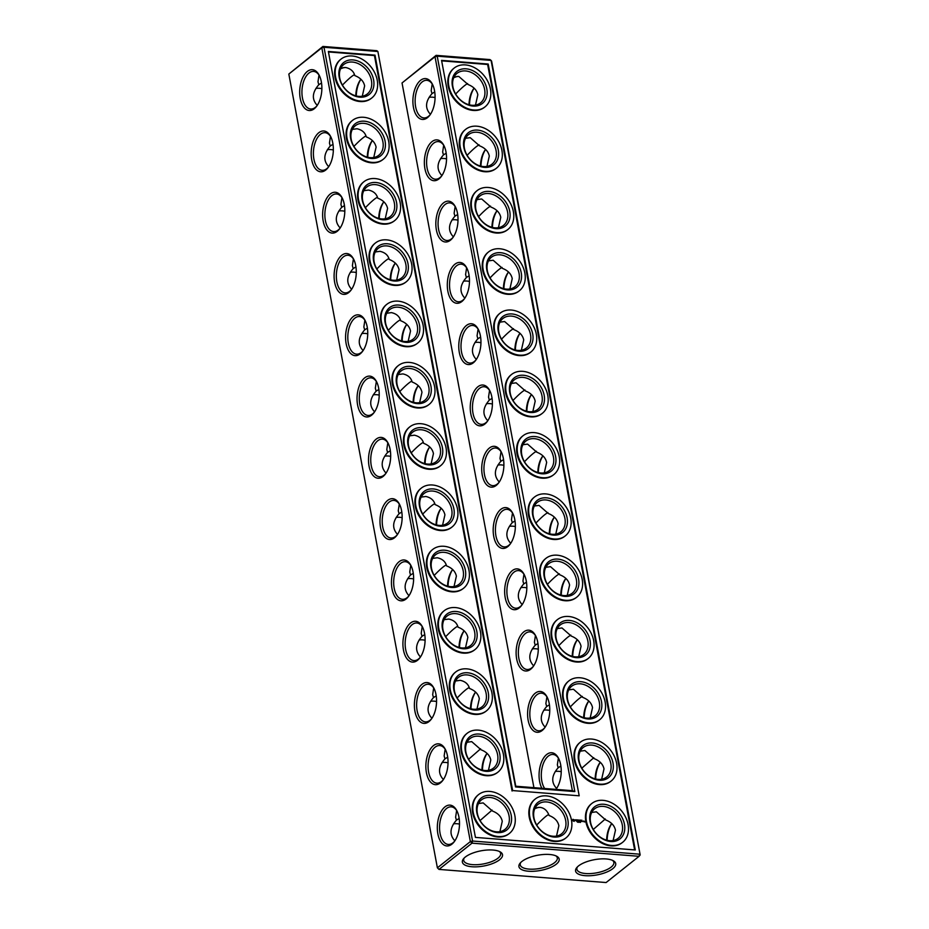 <?xml version="1.0" encoding="UTF-8"?>
<svg xmlns="http://www.w3.org/2000/svg" width="929" height="929" viewBox="0 0 929 929"><rect width="100%" height="100%" fill="white"/><g stroke="black" fill="none" stroke-linecap="round" stroke-linejoin="round"><path stroke-width="1.39" d="M321.864 88.696A18.859 14.214 51.5 0 0 315.883 88.452M318.995 75.04L317.985 81.798L318.786 84.725C312.132 92.412 311.61 99.31 317.242 105.407M318.786 84.725L321.527 83.018M342.441 85.12C347.934 79.406 351.94 75.923 354.448 74.668M362.287 96.21L364.632 85.863C363.634 81.16 360.359 77.746 354.82 75.597C353.659 71.289 350.57 68.572 345.542 67.48L340.862 68.119M356.295 95.977A20.473 11.009 -85.5 0 1 360.928 79.255A18.859 10.138 -85.5 0 0 360.719 79.464A18.859 10.138 -85.5 0 0 355.807 95.85M340.571 68.734A18.801 7.107 169.4 0 0 344.02 67.469M319.367 75.621A18.859 10.138 -85.5 0 0 313.619 71.417A18.859 10.138 -85.5 0 0 302.03 89.416A18.859 10.138 -85.5 0 0 310.658 109.007A18.859 10.138 -85.5 0 0 316.998 105.755M373.748 157.5L376.106 147.142C375.095 142.451 371.832 139.036 366.293 136.888C365.132 132.568 362.043 129.863 357.015 128.759L352.335 129.398M353.914 146.41C359.407 140.685 363.413 137.202 365.921 135.948M330.469 136.331L329.447 143.089L330.259 146.016L333 144.297M402.036 82.96L435.016 56.715L437.211 56.17L491.093 60.408L491.615 61.175L640.174 854.947L491.093 60.408L489.989 59.595L436.096 55.357L402.036 82.96L533.92 787.653M288.826 74.053L321.817 47.809L324 47.263L472.559 841.035L470.364 841.593L437.385 867.825L439.011 869.405L606.103 882.55L639.082 856.306L472.002 843.16L470.364 841.593L321.817 47.809L322.897 46.45L376.779 50.689L377.882 51.501L324 47.263L322.897 46.45L288.826 74.053L437.385 867.825L439.011 869.405L472.002 843.16L472.559 841.035L639.64 854.181L639.082 856.306L640.174 854.947M440.555 158.65A18.859 14.214 -128.5 0 1 444.05 158.487A18.859 14.214 -128.5 0 1 446.547 158.882M429.082 97.359A18.859 14.214 -128.5 0 1 432.589 97.197A18.859 14.214 -128.5 0 1 435.074 97.591M452.017 219.929A18.859 14.214 -128.5 0 1 455.524 219.767A18.859 14.214 -128.5 0 1 458.009 220.173M555.252 771.5A18.859 14.214 -128.5 0 1 558.747 771.337A18.859 14.214 -128.5 0 1 561.232 771.744M543.779 710.221A18.859 14.214 -128.5 0 1 547.274 710.058A18.859 14.214 -128.5 0 1 549.771 710.453M509.371 526.36A18.859 14.214 -128.5 0 1 512.866 526.197A18.859 14.214 -128.5 0 1 515.363 526.592M463.49 281.22A18.859 14.214 -128.5 0 1 466.997 281.057A18.859 14.214 -128.5 0 1 469.482 281.452M474.963 342.499A18.859 14.214 -128.5 0 1 478.458 342.337A18.859 14.214 -128.5 0 1 480.955 342.743M497.898 465.081A18.859 14.214 -128.5 0 1 501.405 464.918A18.859 14.214 -128.5 0 1 503.89 465.313M486.424 403.79A18.859 14.214 -128.5 0 1 489.931 403.627A18.859 14.214 -128.5 0 1 492.416 404.022M520.844 587.651A18.859 14.214 -128.5 0 1 524.339 587.488A18.859 14.214 -128.5 0 1 526.824 587.883M532.305 648.93A18.859 14.214 -128.5 0 1 535.812 648.767A18.859 14.214 -128.5 0 1 538.297 649.174M333.337 149.975A18.859 14.214 51.5 0 0 327.345 149.743M344.81 211.266A18.859 14.214 51.5 0 0 338.818 211.022M356.283 272.545A18.859 14.214 51.5 0 0 350.291 272.313M367.745 333.836A18.859 14.214 51.5 0 0 361.753 333.604M379.218 395.115A18.859 14.214 51.5 0 0 373.226 394.883M425.099 640.267A18.859 14.214 51.5 0 0 419.107 640.023M390.691 456.406A18.859 14.214 51.5 0 0 384.699 456.174M402.152 517.697A18.859 14.214 51.5 0 0 396.16 517.453M413.626 578.976A18.859 14.214 51.5 0 0 407.634 578.744M436.56 701.546A18.859 14.214 51.5 0 0 430.568 701.314M448.033 762.837A18.859 14.214 51.5 0 0 442.041 762.604M459.507 824.128A18.859 14.214 51.5 0 0 453.515 823.884M371.426 80.463A18.859 14.214 51.5 0 0 360.034 64.554A18.859 14.214 51.5 0 0 343.835 64.461A18.859 14.214 51.5 0 0 344.45 88.058A18.859 14.214 51.5 0 0 367.315 93.968A18.859 14.214 51.5 0 0 371.426 80.463M321.318 81.729A20.473 11.009 -85.5 0 0 319.019 74.935A20.473 11.009 -85.5 0 0 303.876 75.504A20.473 11.009 -85.5 0 0 301.681 103.456A20.473 11.009 -85.5 0 0 316.545 106.37A20.473 11.009 -85.5 0 0 321.318 81.729M382.887 141.742A18.859 14.214 51.5 0 0 371.495 125.845A18.859 14.214 51.5 0 0 355.308 125.74A18.859 14.214 51.5 0 0 355.923 149.348A18.859 14.214 51.5 0 0 378.788 155.259A18.859 14.214 51.5 0 0 382.887 141.742M330.259 146.016C323.606 153.703 323.083 160.601 328.703 166.697M330.84 136.911A18.859 10.138 -85.5 0 0 325.092 132.696A18.859 10.138 -85.5 0 0 313.503 150.707A18.859 10.138 -85.5 0 0 322.131 170.297A18.859 10.138 -85.5 0 0 328.471 167.046M372.366 140.523A18.859 10.138 -85.5 0 0 372.181 140.755A18.859 10.138 -85.5 0 0 367.28 157.14M515.525 786.933L377.882 51.501L515.769 786.224L572.369 790.684L574.842 791.589L515.525 786.933L515.769 786.224M424.623 463.559A18.859 10.138 -85.5 0 1 429.535 447.186A18.859 10.138 -85.5 0 1 429.709 446.942A20.473 11.009 -85.5 0 0 425.11 463.687M441.205 508.256A20.473 11.009 -85.5 0 0 436.584 524.978M447.569 586.141A18.859 10.138 -85.5 0 1 452.469 569.756A18.859 10.138 -85.5 0 1 452.655 569.523A20.473 11.009 -85.5 0 0 448.045 586.257M464.152 630.826A20.473 11.009 -85.5 0 0 459.518 647.548M470.504 708.711A18.859 10.138 -85.5 0 1 475.404 692.326A18.859 10.138 -85.5 0 1 475.59 692.093A20.473 11.009 -85.5 0 0 470.991 708.827M487.086 753.407A20.473 11.009 -85.5 0 0 482.453 770.118M372.39 140.546A20.473 11.009 -85.5 0 0 367.768 157.256M378.753 218.42A18.859 10.138 -85.5 0 1 383.654 202.034A18.859 10.138 -85.5 0 1 383.84 201.802A20.473 11.009 -85.5 0 0 379.229 218.547M395.336 263.116A20.473 11.009 -85.5 0 0 390.703 279.826M401.688 340.989A18.859 10.138 -85.5 0 1 406.588 324.616A18.859 10.138 -85.5 0 1 406.774 324.372A20.473 11.009 -85.5 0 0 402.176 341.117M418.271 385.686A20.473 11.009 -85.5 0 0 413.637 402.408M574.842 791.589L437.211 56.17L436.096 55.357L435.016 56.715L572.369 790.684M503.332 458.345A20.473 11.009 -85.5 0 0 501.045 451.564A20.473 11.009 -85.5 0 0 485.902 452.121A20.473 11.009 -85.5 0 0 483.695 480.072A20.473 11.009 -85.5 0 0 498.571 482.999A20.473 11.009 -85.5 0 0 503.332 458.345M514.805 519.636A20.473 11.009 -85.5 0 0 512.506 512.843A20.473 11.009 -85.5 0 0 497.363 513.412A20.473 11.009 -85.5 0 0 495.169 541.363A20.473 11.009 -85.5 0 0 510.033 544.278A20.473 11.009 -85.5 0 0 514.805 519.636M526.267 580.915A20.473 11.009 -85.5 0 0 523.979 574.134A20.473 11.009 -85.5 0 0 508.837 574.691A20.473 11.009 -85.5 0 0 506.642 602.642A20.473 11.009 -85.5 0 0 521.506 605.569A20.473 11.009 -85.5 0 0 526.267 580.915M537.74 642.206A20.473 11.009 -85.5 0 0 535.452 635.413A20.473 11.009 -85.5 0 0 520.31 635.982A20.473 11.009 -85.5 0 0 518.103 663.933A20.473 11.009 -85.5 0 0 532.979 666.848A20.473 11.009 -85.5 0 0 537.74 642.206M549.213 703.485A20.473 11.009 -85.5 0 0 546.914 696.704A20.473 11.009 -85.5 0 0 531.783 697.261A20.473 11.009 -85.5 0 0 529.576 725.212A20.473 11.009 -85.5 0 0 544.44 728.139A20.473 11.009 -85.5 0 0 549.213 703.485M555.948 789.383A20.473 11.009 -85.5 0 0 560.675 764.776A20.473 11.009 -85.5 0 0 558.387 757.994A20.473 11.009 -85.5 0 0 542.733 759.446A20.473 11.009 -85.5 0 0 541.886 788.28M434.517 90.636A20.473 11.009 -85.5 0 0 432.229 83.842A20.473 11.009 -85.5 0 0 417.086 84.411A20.473 11.009 -85.5 0 0 414.88 112.363A20.473 11.009 -85.5 0 0 429.755 115.277A20.473 11.009 -85.5 0 0 434.517 90.636M445.99 151.915A20.473 11.009 -85.5 0 0 443.69 145.133A20.473 11.009 -85.5 0 0 428.548 145.69A20.473 11.009 -85.5 0 0 426.353 173.642A20.473 11.009 -85.5 0 0 441.217 176.568A20.473 11.009 -85.5 0 0 445.99 151.915M457.451 213.205A20.473 11.009 -85.5 0 0 455.164 206.412A20.473 11.009 -85.5 0 0 440.021 206.981A20.473 11.009 -85.5 0 0 437.826 234.932A20.473 11.009 -85.5 0 0 452.69 237.847A20.473 11.009 -85.5 0 0 457.451 213.205M468.924 274.485A20.473 11.009 -85.5 0 0 466.637 267.703A20.473 11.009 -85.5 0 0 451.494 268.26A20.473 11.009 -85.5 0 0 449.288 296.212A20.473 11.009 -85.5 0 0 464.163 299.138A20.473 11.009 -85.5 0 0 468.924 274.485M480.398 335.775A20.473 11.009 -85.5 0 0 478.098 328.994A20.473 11.009 -85.5 0 0 462.956 329.551A20.473 11.009 -85.5 0 0 460.761 357.502A20.473 11.009 -85.5 0 0 475.625 360.417A20.473 11.009 -85.5 0 0 480.398 335.775M491.859 397.066A20.473 11.009 -85.5 0 0 489.571 390.273A20.473 11.009 -85.5 0 0 474.429 390.83A20.473 11.009 -85.5 0 0 472.234 418.782A20.473 11.009 -85.5 0 0 487.098 421.708A20.473 11.009 -85.5 0 0 491.859 397.066M611.758 823.593A20.473 11.009 -85.5 0 0 607.136 840.304M600.297 762.303A20.473 11.009 -85.5 0 0 595.663 779.025M588.823 701.023A20.473 11.009 -85.5 0 0 584.19 717.734M577.35 639.733A20.473 11.009 -85.5 0 0 572.717 656.455M565.889 578.453A20.473 11.009 -85.5 0 0 561.255 595.164M554.416 517.163A20.473 11.009 -85.5 0 0 549.782 533.885M542.942 455.884A20.473 11.009 -85.5 0 0 538.309 472.594M531.481 394.593A20.473 11.009 -85.5 0 0 526.848 411.303M520.008 333.302A20.473 11.009 -85.5 0 0 515.374 350.024M503.425 288.617A18.859 10.138 -85.5 0 1 508.326 272.232A18.859 10.138 -85.5 0 1 508.511 272A20.473 11.009 -85.5 0 0 503.901 288.733M497.073 210.732A20.473 11.009 -85.5 0 0 492.44 227.454M485.6 149.453A20.473 11.009 -85.5 0 0 480.967 166.163M474.127 88.162A20.473 11.009 -85.5 0 0 469.493 104.872M492.951 850.047A20.415 7.722 169.4 0 0 463.548 858.733A20.415 7.722 169.4 0 0 483.87 865.991A20.415 7.722 169.4 0 0 500.197 851.881A20.415 7.722 169.4 0 0 492.951 850.047M549.585 854.483A20.473 7.734 -10.6 0 1 556.843 856.317A20.473 7.734 -10.6 0 1 540.469 870.461A20.473 7.734 -10.6 0 1 520.101 863.192A20.473 7.734 -10.6 0 1 549.585 854.483M606.161 858.953A20.415 7.722 -10.6 0 1 613.395 860.788A20.415 7.722 -10.6 0 1 597.068 874.897A20.415 7.722 -10.6 0 1 576.746 867.64A20.415 7.722 -10.6 0 1 606.161 858.953M378.66 388.159A20.473 11.009 -85.5 0 0 376.373 381.366A20.473 11.009 -85.5 0 0 361.23 381.935A20.473 11.009 -85.5 0 0 359.024 409.886A20.473 11.009 -85.5 0 0 373.899 412.801A20.473 11.009 -85.5 0 0 378.66 388.159M390.134 449.439A20.473 11.009 -85.5 0 0 387.834 442.657A20.473 11.009 -85.5 0 0 372.692 443.214A20.473 11.009 -85.5 0 0 370.497 471.166A20.473 11.009 -85.5 0 0 385.361 474.092A20.473 11.009 -85.5 0 0 390.134 449.439M401.595 510.729A20.473 11.009 -85.5 0 0 399.307 503.936A20.473 11.009 -85.5 0 0 384.165 504.505A20.473 11.009 -85.5 0 0 381.97 532.456A20.473 11.009 -85.5 0 0 396.834 535.371A20.473 11.009 -85.5 0 0 401.595 510.729M413.068 572.009A20.473 11.009 -85.5 0 0 410.781 565.227A20.473 11.009 -85.5 0 0 395.638 565.784A20.473 11.009 -85.5 0 0 393.431 593.736A20.473 11.009 -85.5 0 0 408.307 596.662A20.473 11.009 -85.5 0 0 413.068 572.009M424.541 633.299A20.473 11.009 -85.5 0 0 422.242 626.518A20.473 11.009 -85.5 0 0 407.099 627.075A20.473 11.009 -85.5 0 0 404.905 655.026A20.473 11.009 -85.5 0 0 419.769 657.953A20.473 11.009 -85.5 0 0 424.541 633.299M436.003 694.59A20.473 11.009 -85.5 0 0 433.715 687.797A20.473 11.009 -85.5 0 0 418.573 688.354A20.473 11.009 -85.5 0 0 416.378 716.305A20.473 11.009 -85.5 0 0 431.242 719.232A20.473 11.009 -85.5 0 0 436.003 694.59M447.476 755.869A20.473 11.009 -85.5 0 0 445.188 749.088A20.473 11.009 -85.5 0 0 430.046 749.645A20.473 11.009 -85.5 0 0 427.839 777.596A20.473 11.009 -85.5 0 0 442.715 780.523A20.473 11.009 -85.5 0 0 447.476 755.869M458.949 817.16A20.473 11.009 -85.5 0 0 456.65 810.367A20.473 11.009 -85.5 0 0 441.507 810.936A20.473 11.009 -85.5 0 0 439.312 838.887A20.473 11.009 -85.5 0 0 454.176 841.802A20.473 11.009 -85.5 0 0 458.949 817.16M332.779 143.008A20.473 11.009 -85.5 0 0 330.492 136.226A20.473 11.009 -85.5 0 0 315.349 136.784A20.473 11.009 -85.5 0 0 313.154 164.735A20.473 11.009 -85.5 0 0 328.018 167.661A20.473 11.009 -85.5 0 0 332.779 143.008M344.253 204.299A20.473 11.009 -85.5 0 0 341.965 197.517A20.473 11.009 -85.5 0 0 326.822 198.074A20.473 11.009 -85.5 0 0 324.616 226.026A20.473 11.009 -85.5 0 0 339.491 228.94A20.473 11.009 -85.5 0 0 344.253 204.299M355.726 265.589A20.473 11.009 -85.5 0 0 353.426 258.796A20.473 11.009 -85.5 0 0 338.284 259.354A20.473 11.009 -85.5 0 0 336.089 287.305A20.473 11.009 -85.5 0 0 350.953 290.231A20.473 11.009 -85.5 0 0 355.726 265.589M367.187 326.869A20.473 11.009 -85.5 0 0 364.9 320.087A20.473 11.009 -85.5 0 0 349.757 320.644A20.473 11.009 -85.5 0 0 347.562 348.596A20.473 11.009 -85.5 0 0 362.426 351.522A20.473 11.009 -85.5 0 0 367.187 326.869M446.199 153.204L443.458 154.922C436.804 162.61 436.293 169.496 441.914 175.593M434.726 91.925L431.997 93.632C425.331 101.319 424.82 108.217 430.441 114.313M457.672 214.494L454.931 216.202C448.277 223.889 447.755 230.787 453.387 236.883M560.895 766.065L558.155 767.772C551.501 775.471 550.978 782.357 556.61 788.454M549.422 704.774L546.693 706.493C540.028 714.18 539.517 721.078 545.137 727.175M515.014 520.925L512.274 522.632C505.62 530.32 505.109 537.217 510.729 543.314M469.133 275.774L466.404 277.492C459.739 285.18 459.228 292.078 464.848 298.174M480.607 337.064L477.866 338.771C471.212 346.471 470.701 353.357 476.322 359.453M503.541 459.634L500.812 461.341C494.147 469.04 493.636 475.927 499.256 482.023M492.08 398.355L489.339 400.062C482.685 407.75 482.163 414.648 487.795 420.744M526.488 582.204L523.747 583.923C517.093 591.61 516.57 598.497 522.203 604.593M537.949 643.495L535.22 645.202C528.555 652.89 528.044 659.787 533.664 665.884M341.942 197.622L340.92 204.38L341.733 207.295C335.067 214.994 334.556 221.88 340.177 227.977M341.733 207.295L344.462 205.588M353.403 258.901L352.393 265.659L353.194 268.586C346.54 276.273 346.018 283.171 351.65 289.267M353.194 268.586L355.935 266.878M364.876 320.191L363.854 326.95L364.667 329.865C358.013 337.564 357.491 344.45 363.111 350.547M364.667 329.865L367.408 328.158M376.35 381.471L375.328 388.229L376.14 391.155C369.475 398.843 368.964 405.741 374.584 411.837M376.14 391.155L378.869 389.448M422.219 626.622L421.209 633.381L422.01 636.295C415.356 643.994 414.845 650.881 420.465 656.977M422.01 636.295L424.75 634.588M387.811 442.761L386.801 449.52L387.602 452.446C380.948 460.134 380.425 467.02 386.058 473.116M387.602 452.446L390.343 450.728M399.284 504.041L398.262 510.799L399.075 513.725C392.421 521.413 391.899 528.311 397.519 534.407M399.075 513.725L401.816 512.018M410.757 565.331L409.735 572.09L410.548 575.016C403.883 582.704 403.372 589.601 408.992 595.698M410.548 575.016L413.277 573.298M433.692 687.901L432.67 694.66L433.483 697.586C426.829 705.274 426.306 712.171 431.927 718.268M433.483 697.586L436.224 695.879M445.165 749.192L444.143 755.951L444.956 758.865C438.291 766.564 437.78 773.451 443.4 779.547M444.956 758.865L447.685 757.158M456.638 810.471L455.616 817.23L456.418 820.156C449.764 827.844 449.253 834.741 454.873 840.838M456.418 820.156L459.158 818.449M373.609 79.906A20.473 15.433 51.5 0 0 344.787 61.744A20.473 15.433 51.5 0 0 350.825 94.003A20.473 15.433 51.5 0 0 373.609 79.906M385.221 218.779L387.567 208.433C386.569 203.741 383.305 200.316 377.755 198.167C376.605 193.859 373.504 191.153 368.488 190.05L363.808 190.689M365.387 207.701C370.88 201.976 374.875 198.492 377.395 197.238M385.082 141.185A20.473 15.433 51.5 0 0 356.248 123.023A20.473 15.433 51.5 0 0 362.287 155.294A20.473 15.433 51.5 0 0 385.082 141.185M441.182 508.233A18.859 10.138 -85.5 0 0 440.996 508.465A18.859 10.138 -85.5 0 0 436.096 524.85M464.117 630.803A18.859 10.138 -85.5 0 0 463.943 631.035A18.859 10.138 -85.5 0 0 459.031 647.42M487.063 753.373A18.859 10.138 -85.5 0 0 486.877 753.616A18.859 10.138 -85.5 0 0 481.977 769.99M395.301 263.093A18.859 10.138 -85.5 0 0 395.127 263.325A18.859 10.138 -85.5 0 0 390.215 279.71M418.247 385.663A18.859 10.138 -85.5 0 0 418.062 385.895A18.859 10.138 -85.5 0 0 413.161 402.28M538.379 807.324A18.859 7.13 -10.6 0 1 534.79 808.648M501.393 452.249A18.859 10.138 -85.5 0 0 495.633 448.033A18.859 10.138 -85.5 0 0 484.044 466.033A18.859 10.138 -85.5 0 0 492.684 485.635A18.859 10.138 -85.5 0 0 499.024 482.372M512.866 513.528A18.859 10.138 -85.5 0 0 507.106 509.324A18.859 10.138 -85.5 0 0 495.517 527.324A18.859 10.138 -85.5 0 0 504.145 546.914A18.859 10.138 -85.5 0 0 510.486 543.662M524.328 574.819A18.859 10.138 -85.5 0 0 518.579 570.603A18.859 10.138 -85.5 0 0 506.99 588.614A18.859 10.138 -85.5 0 0 515.618 608.205A18.859 10.138 -85.5 0 0 521.959 604.942M535.801 636.098A18.859 10.138 -85.5 0 0 530.041 631.894A18.859 10.138 -85.5 0 0 518.452 649.894A18.859 10.138 -85.5 0 0 527.091 669.484A18.859 10.138 -85.5 0 0 533.432 666.232M547.274 697.389A18.859 10.138 -85.5 0 0 541.514 693.173A18.859 10.138 -85.5 0 0 529.925 711.184A18.859 10.138 -85.5 0 0 538.553 730.775A18.859 10.138 -85.5 0 0 544.893 727.523M558.735 758.668A18.859 10.138 -85.5 0 0 552.987 754.464A18.859 10.138 -85.5 0 0 542.246 767.087A18.859 10.138 -85.5 0 0 544.696 788.5M555.856 789.383A18.859 10.138 -85.5 0 0 556.366 788.802M432.577 84.527A18.859 10.138 -85.5 0 0 426.817 80.324A18.859 10.138 -85.5 0 0 415.228 98.323A18.859 10.138 -85.5 0 0 423.868 117.913A18.859 10.138 -85.5 0 0 430.208 114.662M444.05 145.818A18.859 10.138 -85.5 0 0 438.291 141.603A18.859 10.138 -85.5 0 0 426.701 159.614A18.859 10.138 -85.5 0 0 435.329 179.204A18.859 10.138 -85.5 0 0 441.67 175.941M455.512 207.097A18.859 10.138 -85.5 0 0 449.764 202.894A18.859 10.138 -85.5 0 0 438.174 220.893A18.859 10.138 -85.5 0 0 446.803 240.483A18.859 10.138 -85.5 0 0 453.143 237.232M466.985 268.388A18.859 10.138 -85.5 0 0 461.225 264.173A18.859 10.138 -85.5 0 0 449.636 282.184A18.859 10.138 -85.5 0 0 458.276 301.774A18.859 10.138 -85.5 0 0 464.616 298.523M478.458 329.667A18.859 10.138 -85.5 0 0 472.698 325.464A18.859 10.138 -85.5 0 0 461.109 343.463A18.859 10.138 -85.5 0 0 469.737 363.065A18.859 10.138 -85.5 0 0 476.078 359.802M489.92 390.958A18.859 10.138 -85.5 0 0 484.172 386.743A18.859 10.138 -85.5 0 0 472.582 404.754A18.859 10.138 -85.5 0 0 481.21 424.344A18.859 10.138 -85.5 0 0 487.551 421.092M457.231 76.375A18.801 7.107 -10.6 0 1 453.77 77.641M611.735 823.57A18.859 10.138 -85.5 0 0 611.549 823.802A18.859 10.138 -85.5 0 0 606.649 840.188M600.262 762.279A18.859 10.138 -85.5 0 0 600.076 762.512A18.859 10.138 -85.5 0 0 595.175 778.897M588.8 701A18.859 10.138 -85.5 0 0 588.614 701.232A18.859 10.138 -85.5 0 0 583.702 717.618M577.327 639.709A18.859 10.138 -85.5 0 0 577.141 639.942A18.859 10.138 -85.5 0 0 572.241 656.327M565.854 578.419A18.859 10.138 -85.5 0 0 565.668 578.662A18.859 10.138 -85.5 0 0 560.768 595.036M554.392 517.139A18.859 10.138 -85.5 0 0 554.207 517.372A18.859 10.138 -85.5 0 0 549.294 533.757M542.919 455.849A18.859 10.138 -85.5 0 0 542.733 456.093A18.859 10.138 -85.5 0 0 537.833 472.466M531.446 394.57A18.859 10.138 -85.5 0 0 531.26 394.802A18.859 10.138 -85.5 0 0 526.36 411.187M519.973 333.279A18.859 10.138 -85.5 0 0 519.799 333.511A18.859 10.138 -85.5 0 0 514.887 349.896M497.038 210.709A18.859 10.138 -85.5 0 0 496.852 210.941A18.859 10.138 -85.5 0 0 491.952 227.326M485.565 149.418A18.859 10.138 -85.5 0 0 485.391 149.662A18.859 10.138 -85.5 0 0 480.479 166.036M474.104 88.139A18.859 10.138 -85.5 0 0 473.918 88.371A18.859 10.138 -85.5 0 0 469.017 104.756M464.245 857.966A18.801 7.107 169.4 0 0 463.687 860.393A18.801 7.107 169.4 0 0 483.486 863.924A18.801 7.107 169.4 0 0 500.661 853.472A18.801 7.107 169.4 0 0 499.256 851.417M555.914 855.853A18.859 7.13 -10.6 0 1 557.307 857.92A18.859 7.13 -10.6 0 1 540.086 868.394A18.859 7.13 -10.6 0 1 520.24 864.853A18.859 7.13 -10.6 0 1 520.797 862.426M612.466 860.324A18.801 7.107 -10.6 0 1 613.86 862.379A18.801 7.107 -10.6 0 1 596.685 872.83A18.801 7.107 -10.6 0 1 576.897 869.3A18.801 7.107 -10.6 0 1 577.455 866.873M376.721 382.051A18.859 10.138 -85.5 0 0 370.961 377.848A18.859 10.138 -85.5 0 0 359.372 395.847A18.859 10.138 -85.5 0 0 368.012 415.437A18.859 10.138 -85.5 0 0 374.352 412.186M388.194 443.342A18.859 10.138 -85.5 0 0 382.434 439.127A18.859 10.138 -85.5 0 0 370.845 457.138A18.859 10.138 -85.5 0 0 379.473 476.728A18.859 10.138 -85.5 0 0 385.814 473.465M399.656 504.621A18.859 10.138 -85.5 0 0 393.908 500.417A18.859 10.138 -85.5 0 0 382.318 518.417A18.859 10.138 -85.5 0 0 390.946 538.007A18.859 10.138 -85.5 0 0 397.287 534.756M411.129 565.912A18.859 10.138 -85.5 0 0 405.369 561.697A18.859 10.138 -85.5 0 0 393.78 579.708A18.859 10.138 -85.5 0 0 402.42 599.298A18.859 10.138 -85.5 0 0 408.76 596.046M422.602 627.191A18.859 10.138 -85.5 0 0 416.842 622.987A18.859 10.138 -85.5 0 0 405.253 640.987A18.859 10.138 -85.5 0 0 413.881 660.589A18.859 10.138 -85.5 0 0 420.222 657.326M434.064 688.482A18.859 10.138 -85.5 0 0 428.315 684.278A18.859 10.138 -85.5 0 0 416.726 702.278A18.859 10.138 -85.5 0 0 425.354 721.868A18.859 10.138 -85.5 0 0 431.695 718.616M445.537 749.773A18.859 10.138 -85.5 0 0 439.777 745.557A18.859 10.138 -85.5 0 0 428.188 763.557A18.859 10.138 -85.5 0 0 436.827 783.159A18.859 10.138 -85.5 0 0 443.168 779.895M457.01 811.052A18.859 10.138 -85.5 0 0 451.25 806.848A18.859 10.138 -85.5 0 0 439.661 824.847A18.859 10.138 -85.5 0 0 448.289 844.438A18.859 10.138 -85.5 0 0 454.629 841.186M342.313 198.191A18.859 10.138 -85.5 0 0 336.553 193.987A18.859 10.138 -85.5 0 0 324.964 211.986A18.859 10.138 -85.5 0 0 333.604 231.588A18.859 10.138 -85.5 0 0 339.944 228.325M353.775 259.481A18.859 10.138 -85.5 0 0 348.027 255.266A18.859 10.138 -85.5 0 0 336.437 273.277A18.859 10.138 -85.5 0 0 345.065 292.867A18.859 10.138 -85.5 0 0 351.406 289.616M365.248 320.772A18.859 10.138 -85.5 0 0 359.5 316.557A18.859 10.138 -85.5 0 0 347.911 334.556A18.859 10.138 -85.5 0 0 356.539 354.158A18.859 10.138 -85.5 0 0 362.879 350.895M465.534 138.305L470.213 137.666L479.492 145.795C485.031 147.932 488.306 151.357 489.304 156.049L486.959 166.396M479.132 144.854C476.658 146.074 472.652 149.557 467.113 155.317M443.458 154.922L442.657 151.996L443.679 145.238M477.007 199.596L481.686 198.957L490.965 207.074C496.504 209.222 499.779 212.636 500.777 217.34L498.432 227.686M490.593 206.145C488.131 207.353 484.125 210.837 478.586 216.596M454.931 216.202L454.13 213.275L455.14 206.517M454.072 77.026L458.752 76.387L468.019 84.504C473.569 86.652 476.832 90.067 477.831 94.77L475.485 105.116M467.659 83.575C465.185 84.783 461.19 88.267 455.651 94.026M431.997 93.632L431.184 90.705L432.206 83.947M488.48 260.875L493.16 260.236L502.426 268.365C507.977 270.513 511.24 273.927 512.239 278.619L509.893 288.977M502.066 267.424C499.593 268.644 495.598 272.127 490.059 277.887M466.404 277.492L465.592 274.566L466.613 267.807M556.517 836.088L558.863 825.742C557.876 821.062 554.625 817.648 549.109 815.499C547.227 810.518 544.127 807.789 539.807 807.336L535.104 807.986M548.737 814.547C546.891 815.186 542.884 818.693 536.695 825.045M499.918 831.641L502.264 821.294C501.265 816.591 497.99 813.177 492.451 811.029L483.173 802.911L478.493 803.55M480.072 820.551L492.091 810.1M580.23 751.166L584.91 750.527L594.188 758.645C599.728 760.793 603.002 764.219 604.001 768.91L601.655 779.257M593.817 757.716L581.809 768.178M558.155 767.772L557.354 764.857L558.364 758.099M591.703 812.457L596.383 811.807L605.65 819.935C611.201 822.084 614.464 825.498 615.462 830.201L613.117 840.548M605.29 818.995L593.283 829.458M568.757 689.875L573.437 689.237L582.715 697.365C588.254 699.514 591.529 702.928 592.528 707.619L590.182 717.978M582.355 696.425C579.882 697.644 575.875 701.128 570.336 706.888M546.693 706.493L545.88 703.567L546.902 696.808M534.349 506.026L539.029 505.388L548.307 513.505C553.847 515.653 557.121 519.067 558.12 523.77L555.774 534.117M547.947 512.576C545.474 513.783 541.468 517.267 535.928 523.027M512.274 522.632L511.473 519.706L512.494 512.947M545.822 567.305L550.502 566.667L559.781 574.796C565.32 576.932 568.594 580.358 569.593 585.049L567.247 595.396M559.409 573.855C556.947 575.074 552.941 578.558 547.402 584.318M523.747 583.923L522.946 580.997L523.956 574.238M499.941 322.166L504.621 321.527L513.9 329.644C519.439 331.792 522.713 335.218 523.712 339.909L521.366 350.256M513.54 328.715C511.066 329.923 507.06 333.418 501.521 339.178M477.866 338.771L477.065 335.857L478.087 329.098M511.414 383.456L516.094 382.806L525.373 390.935C530.912 393.083 534.187 396.497 535.185 401.2L532.84 411.547M525.001 389.994C522.539 391.214 518.533 394.697 512.994 400.457M489.339 400.062L488.538 397.136L489.548 390.377M522.888 444.736L527.567 444.097L536.834 452.226C542.385 454.362 545.648 457.788 546.647 462.479L544.301 472.826M536.474 451.285C534.001 452.504 530.006 455.988 524.467 461.748M500.812 461.341L499.999 458.427L501.021 451.668M557.295 628.596L561.975 627.958L571.242 636.075C576.793 638.223 580.056 641.637 581.055 646.34L578.709 656.687M570.882 635.146C568.409 636.353 564.414 639.837 558.875 645.597M535.22 645.202L534.407 642.276L535.429 635.517M396.695 280.07L399.04 269.724C398.042 265.02 394.767 261.606 389.228 259.458C388.067 255.138 384.978 252.433 379.949 251.329L375.27 251.98M376.849 268.98C382.342 263.255 386.348 259.772 388.856 258.517M408.156 341.349L410.513 331.003C409.515 326.311 406.24 322.886 400.701 320.749C399.54 316.429 396.451 313.723 391.423 312.62L386.743 313.259M388.322 330.271C393.815 324.546 397.821 321.062 400.329 319.808M419.629 402.64L421.975 392.293C420.976 387.59 417.713 384.176 412.162 382.028C411.013 377.72 407.912 375.002 402.896 373.911L398.216 374.55M399.795 391.55C405.288 385.837 409.294 382.342 411.802 381.099M431.102 463.919L433.448 453.573C432.449 448.881 429.175 445.455 423.636 443.319C422.474 438.999 419.385 436.293 414.357 435.19L409.677 435.829M411.257 452.841C416.749 447.116 420.756 443.632 423.264 442.378M445.665 636.702C451.157 630.977 455.164 627.493 457.683 626.239M465.51 647.78L467.856 637.433C466.857 632.742 463.583 629.316 458.043 627.168C456.882 622.86 453.793 620.154 448.765 619.051L444.085 619.689M476.983 709.071L479.329 698.724C478.33 694.021 475.056 690.607 469.517 688.459C468.355 684.139 465.266 681.433 460.238 680.33L455.558 680.98M457.138 697.981C462.63 692.256 466.637 688.772 469.145 687.518M442.576 525.21L444.921 514.863C443.923 510.16 440.648 506.746 435.109 504.598C433.948 500.29 430.859 497.584 425.83 496.481L421.151 497.12M422.73 514.12C428.223 508.407 432.229 504.923 434.737 503.669M454.037 586.501L456.383 576.143C455.384 571.451 452.121 568.037 446.57 565.889C445.421 561.569 442.32 558.863 437.304 557.76L432.624 558.399M434.203 575.411C439.696 569.686 443.702 566.202 446.21 564.948M488.445 770.35L490.791 760.003C489.792 755.312 486.529 751.886 480.978 749.749L471.711 741.621L467.032 742.259M468.611 759.272L480.618 748.809M377.232 80.184A24.781 18.673 51.5 0 0 362.264 59.293A24.781 18.673 51.5 0 0 340.978 59.154A24.781 18.673 51.5 0 0 341.791 90.183A24.781 18.673 51.5 0 0 371.832 97.94A24.781 18.673 51.5 0 0 377.232 80.184M394.361 203.033A18.859 14.214 51.5 0 0 382.969 187.135A18.859 14.214 51.5 0 0 366.769 187.031A18.859 14.214 51.5 0 0 367.396 210.628A18.859 14.214 51.5 0 0 390.25 216.538A18.859 14.214 51.5 0 0 394.361 203.033M388.705 141.475A24.781 18.673 51.5 0 0 373.725 120.573A24.781 18.673 51.5 0 0 352.439 120.445A24.781 18.673 51.5 0 0 353.264 151.462A24.781 18.673 51.5 0 0 383.305 159.231A24.781 18.673 51.5 0 0 388.705 141.475M475.439 837.401L328.355 51.467L375.002 55.136L512.634 790.567L579.197 795.805L441.565 60.373L488.201 64.043L635.285 849.965L475.439 837.401M465.568 70.952A18.859 14.214 -128.5 0 1 482.917 84.133A18.859 14.214 -128.5 0 1 480.514 102.875A18.859 14.214 -128.5 0 1 457.66 96.964A18.859 14.214 -128.5 0 1 457.033 73.356A18.859 14.214 -128.5 0 1 465.568 70.952M477.03 132.243A18.859 14.214 -128.5 0 1 494.391 145.412A18.859 14.214 -128.5 0 1 491.987 164.154A18.859 14.214 -128.5 0 1 469.122 158.255A18.859 14.214 -128.5 0 1 468.506 134.647A18.859 14.214 -128.5 0 1 477.03 132.243M488.503 193.534A18.859 14.214 -128.5 0 1 505.852 206.702A18.859 14.214 -128.5 0 1 503.46 225.445A18.859 14.214 -128.5 0 1 480.595 219.534A18.859 14.214 -128.5 0 1 479.979 195.938A18.859 14.214 -128.5 0 1 488.503 193.534M499.976 254.813A18.859 14.214 -128.5 0 1 517.325 267.993A18.859 14.214 -128.5 0 1 514.921 286.736A18.859 14.214 -128.5 0 1 492.068 280.825A18.859 14.214 -128.5 0 1 491.441 257.217A18.859 14.214 -128.5 0 1 499.976 254.813M546.6 801.936A18.859 14.214 -128.5 0 1 563.949 815.105A18.859 14.214 -128.5 0 1 561.546 833.847A18.859 14.214 -128.5 0 1 538.692 827.936A18.859 14.214 -128.5 0 1 538.065 804.34A18.859 14.214 -128.5 0 1 546.6 801.936M603.2 806.384A18.859 14.214 -128.5 0 1 620.549 819.564A18.859 14.214 -128.5 0 1 618.145 838.306A18.859 14.214 -128.5 0 1 595.292 832.396A18.859 14.214 -128.5 0 1 594.665 808.787A18.859 14.214 -128.5 0 1 603.2 806.384M509.057 815.894A18.859 14.214 51.5 0 0 497.665 799.985A18.859 14.214 51.5 0 0 481.466 799.881A18.859 14.214 51.5 0 0 482.081 823.489A18.859 14.214 51.5 0 0 504.946 829.4A18.859 14.214 51.5 0 0 509.057 815.894M591.727 745.104A18.859 14.214 -128.5 0 1 609.087 758.273A18.859 14.214 -128.5 0 1 606.683 777.016A18.859 14.214 -128.5 0 1 583.818 771.105A18.859 14.214 -128.5 0 1 583.203 747.508A18.859 14.214 -128.5 0 1 591.727 745.104M580.253 683.814A18.859 14.214 -128.5 0 1 597.614 696.994A18.859 14.214 -128.5 0 1 595.21 715.736A18.859 14.214 -128.5 0 1 572.345 709.826A18.859 14.214 -128.5 0 1 571.73 686.217A18.859 14.214 -128.5 0 1 580.253 683.814M568.792 622.535A18.859 14.214 -128.5 0 1 586.141 635.703A18.859 14.214 -128.5 0 1 583.737 654.446A18.859 14.214 -128.5 0 1 560.884 648.535A18.859 14.214 -128.5 0 1 560.257 624.938A18.859 14.214 -128.5 0 1 568.792 622.535M534.384 438.674A18.859 14.214 -128.5 0 1 551.733 451.842A18.859 14.214 -128.5 0 1 549.329 470.585A18.859 14.214 -128.5 0 1 526.476 464.674A18.859 14.214 -128.5 0 1 525.849 441.078A18.859 14.214 -128.5 0 1 534.384 438.674M545.846 499.953A18.859 14.214 -128.5 0 1 563.206 513.133A18.859 14.214 -128.5 0 1 560.802 531.876A18.859 14.214 -128.5 0 1 537.937 525.965A18.859 14.214 -128.5 0 1 537.322 502.357A18.859 14.214 -128.5 0 1 545.846 499.953M557.319 561.244A18.859 14.214 -128.5 0 1 574.668 574.424A18.859 14.214 -128.5 0 1 572.276 593.155A18.859 14.214 -128.5 0 1 549.411 587.256A18.859 14.214 -128.5 0 1 548.795 563.648A18.859 14.214 -128.5 0 1 557.319 561.244M511.438 316.104A18.859 14.214 -128.5 0 1 528.798 329.272A18.859 14.214 -128.5 0 1 526.395 348.015A18.859 14.214 -128.5 0 1 503.53 342.104A18.859 14.214 -128.5 0 1 502.914 318.508A18.859 14.214 -128.5 0 1 511.438 316.104M522.911 377.383A18.859 14.214 -128.5 0 1 540.26 390.563A18.859 14.214 -128.5 0 1 537.868 409.306A18.859 14.214 -128.5 0 1 515.003 403.395A18.859 14.214 -128.5 0 1 514.387 379.787A18.859 14.214 -128.5 0 1 522.911 377.383M405.834 264.312A18.859 14.214 51.5 0 0 394.442 248.415A18.859 14.214 51.5 0 0 378.242 248.31A18.859 14.214 51.5 0 0 378.858 271.918A18.859 14.214 51.5 0 0 401.723 277.829A18.859 14.214 51.5 0 0 405.834 264.312M417.295 325.603A18.859 14.214 51.5 0 0 405.903 309.705A18.859 14.214 51.5 0 0 389.715 309.601A18.859 14.214 51.5 0 0 390.331 333.197A18.859 14.214 51.5 0 0 413.196 339.108A18.859 14.214 51.5 0 0 417.295 325.603M428.768 386.894A18.859 14.214 51.5 0 0 417.376 370.985A18.859 14.214 51.5 0 0 401.177 370.88A18.859 14.214 51.5 0 0 401.804 394.488A18.859 14.214 51.5 0 0 424.658 400.399A18.859 14.214 51.5 0 0 428.768 386.894M440.241 448.173A18.859 14.214 51.5 0 0 428.85 432.275A18.859 14.214 51.5 0 0 412.65 432.171A18.859 14.214 51.5 0 0 413.266 455.779A18.859 14.214 51.5 0 0 436.131 461.678A18.859 14.214 51.5 0 0 440.241 448.173M474.649 632.034A18.859 14.214 51.5 0 0 463.257 616.136A18.859 14.214 51.5 0 0 447.058 616.032A18.859 14.214 51.5 0 0 447.673 639.628A18.859 14.214 51.5 0 0 470.538 645.539A18.859 14.214 51.5 0 0 474.649 632.034M463.176 570.743A18.859 14.214 51.5 0 0 451.784 554.845A18.859 14.214 51.5 0 0 435.585 554.741A18.859 14.214 51.5 0 0 436.212 578.349A18.859 14.214 51.5 0 0 459.065 584.26A18.859 14.214 51.5 0 0 463.176 570.743M486.111 693.313A18.859 14.214 51.5 0 0 474.719 677.415A18.859 14.214 51.5 0 0 458.531 677.311A18.859 14.214 51.5 0 0 459.147 700.919A18.859 14.214 51.5 0 0 482.012 706.83A18.859 14.214 51.5 0 0 486.111 693.313M451.703 509.464A18.859 14.214 51.5 0 0 440.311 493.554A18.859 14.214 51.5 0 0 424.123 493.462A18.859 14.214 51.5 0 0 424.739 517.058A18.859 14.214 51.5 0 0 447.604 522.969A18.859 14.214 51.5 0 0 451.703 509.464M497.584 754.603A18.859 14.214 51.5 0 0 486.192 738.706A18.859 14.214 51.5 0 0 469.993 738.601A18.859 14.214 51.5 0 0 470.62 762.198A18.859 14.214 51.5 0 0 493.473 768.109A18.859 14.214 51.5 0 0 497.584 754.603M371.554 98.16A24.781 18.673 -128.5 0 1 371.275 98.381A24.781 18.673 -128.5 0 1 341.233 90.624A24.781 18.673 -128.5 0 1 340.42 59.595A24.781 18.673 -128.5 0 1 340.699 59.386M396.555 202.476A20.473 15.433 51.5 0 0 367.721 184.314A20.473 15.433 51.5 0 0 373.76 216.585A20.473 15.433 51.5 0 0 396.555 202.476M383.027 159.451A24.781 18.673 -128.5 0 1 382.748 159.672A24.781 18.673 -128.5 0 1 352.706 151.903A24.781 18.673 -128.5 0 1 351.894 120.886A24.781 18.673 -128.5 0 1 352.172 120.665M488.201 64.043L487.644 64.484L634.635 849.919M441.658 60.861L487.644 64.484M579.197 795.805L512.634 790.567M375.002 55.136L374.445 55.577L512.076 791.009M328.448 51.954L374.445 55.577M466.126 68.827A20.473 15.433 -128.5 0 1 486.25 97.94A20.473 15.433 -128.5 0 1 456.453 95.594A20.473 15.433 -128.5 0 1 466.126 68.827M477.587 130.106A20.473 15.433 -128.5 0 1 497.723 159.231A20.473 15.433 -128.5 0 1 467.914 156.885A20.473 15.433 -128.5 0 1 477.587 130.106M489.06 191.397A20.473 15.433 -128.5 0 1 509.197 220.51A20.473 15.433 -128.5 0 1 479.387 218.176A20.473 15.433 -128.5 0 1 489.06 191.397M500.534 252.688A20.473 15.433 -128.5 0 1 520.658 281.801A20.473 15.433 -128.5 0 1 490.86 279.455A20.473 15.433 -128.5 0 1 500.534 252.688M547.146 799.799A20.473 15.433 -128.5 0 1 567.282 828.923A20.473 15.433 -128.5 0 1 537.485 826.578A20.473 15.433 -128.5 0 1 547.146 799.799M603.757 804.259A20.473 15.433 -128.5 0 1 623.882 833.371A20.473 15.433 -128.5 0 1 594.084 831.025A20.473 15.433 -128.5 0 1 603.757 804.259M511.24 815.337A20.473 15.433 51.5 0 0 482.418 797.163A20.473 15.433 51.5 0 0 488.457 829.434A20.473 15.433 51.5 0 0 511.24 815.337M592.284 742.968A20.473 15.433 -128.5 0 1 612.42 772.092A20.473 15.433 -128.5 0 1 582.611 769.746A20.473 15.433 -128.5 0 1 592.284 742.968M580.811 681.689A20.473 15.433 -128.5 0 1 600.947 710.801A20.473 15.433 -128.5 0 1 571.138 708.455A20.473 15.433 -128.5 0 1 580.811 681.689M569.349 620.398A20.473 15.433 -128.5 0 1 589.474 649.51A20.473 15.433 -128.5 0 1 559.676 647.176A20.473 15.433 -128.5 0 1 569.349 620.398M534.941 436.537A20.473 15.433 -128.5 0 1 555.066 465.661A20.473 15.433 -128.5 0 1 525.268 463.316A20.473 15.433 -128.5 0 1 534.941 436.537M546.403 497.828A20.473 15.433 -128.5 0 1 566.539 526.94A20.473 15.433 -128.5 0 1 536.73 524.595A20.473 15.433 -128.5 0 1 546.403 497.828M557.876 559.107A20.473 15.433 -128.5 0 1 578.012 588.231A20.473 15.433 -128.5 0 1 548.203 585.885A20.473 15.433 -128.5 0 1 557.876 559.107M511.995 313.967A20.473 15.433 -128.5 0 1 532.131 343.091A20.473 15.433 -128.5 0 1 502.322 340.746A20.473 15.433 -128.5 0 1 511.995 313.967M523.468 375.258A20.473 15.433 -128.5 0 1 543.604 404.37A20.473 15.433 -128.5 0 1 513.795 402.025A20.473 15.433 -128.5 0 1 523.468 375.258M408.017 263.766A20.473 15.433 51.5 0 0 379.195 245.593A20.473 15.433 51.5 0 0 385.233 277.864A20.473 15.433 51.5 0 0 408.017 263.766M419.49 325.045A20.473 15.433 51.5 0 0 390.656 306.884A20.473 15.433 51.5 0 0 396.695 339.155A20.473 15.433 51.5 0 0 419.49 325.045M430.963 386.336A20.473 15.433 51.5 0 0 402.129 368.163A20.473 15.433 51.5 0 0 408.168 400.434A20.473 15.433 51.5 0 0 430.963 386.336M442.425 447.615A20.473 15.433 51.5 0 0 413.602 429.453A20.473 15.433 51.5 0 0 419.641 461.725A20.473 15.433 51.5 0 0 442.425 447.615M476.832 631.476A20.473 15.433 51.5 0 0 448.01 613.314A20.473 15.433 51.5 0 0 454.049 645.585A20.473 15.433 51.5 0 0 476.832 631.476M465.371 570.185A20.473 15.433 51.5 0 0 436.537 552.023A20.473 15.433 51.5 0 0 442.576 584.295A20.473 15.433 51.5 0 0 465.371 570.185M488.306 692.767A20.473 15.433 51.5 0 0 459.472 674.593A20.473 15.433 51.5 0 0 465.51 706.864A20.473 15.433 51.5 0 0 488.306 692.767M453.898 508.906A20.473 15.433 51.5 0 0 425.064 490.744A20.473 15.433 51.5 0 0 431.102 523.004A20.473 15.433 51.5 0 0 453.898 508.906M499.779 754.046A20.473 15.433 51.5 0 0 470.945 735.884A20.473 15.433 51.5 0 0 476.983 768.155A20.473 15.433 51.5 0 0 499.779 754.046M622.395 842.498A24.781 18.673 -128.5 0 1 622.116 842.719A24.781 18.673 -128.5 0 1 592.075 834.95A24.781 18.673 -128.5 0 1 591.25 803.933A24.781 18.673 -128.5 0 1 591.541 803.713M610.922 781.208A24.781 18.673 -128.5 0 1 610.643 781.44A24.781 18.673 -128.5 0 1 580.602 773.671A24.781 18.673 -128.5 0 1 579.789 742.643A24.781 18.673 -128.5 0 1 580.068 742.434M599.449 719.929A24.781 18.673 -128.5 0 1 599.182 720.149A24.781 18.673 -128.5 0 1 569.129 712.38A24.781 18.673 -128.5 0 1 568.316 681.363A24.781 18.673 -128.5 0 1 568.594 681.143M584.062 821.073L584.701 821.991L584.062 821.073M583.458 821.027L583.644 821.7L583.458 821.027M581.264 820.191L582.204 821.584L581.264 820.191M580.776 820.226L581.089 821.503L580.776 820.226M579.789 820.075L580.567 820.202L579.882 820.226L580.044 821.422L579.789 820.075M580.37 822.479L580.253 821.828L580.428 822.479M578.581 821.712L579.069 822.362L578.581 821.712M578.453 820.005L579.034 820.83L579.452 820.121L579.615 821.387L579.359 820.377L579.069 821.05L578.523 820.319L578.558 821.224L578.337 820.098M578.512 822.27L578.035 821.677L578.512 822.27M577.257 819.947L578.082 820.017L577.408 820.028L578.244 821.282L577.257 819.947M577.176 821.666L577.641 822.246L577.118 821.712M576.537 819.97L576.828 821.166L576.537 819.97M575.167 820.284L575.666 819.75L576.201 820.946L575.283 820.179M572.879 819.308L574.505 819.889L574.145 821.41L572.566 820.597L572.879 819.308M587.987 658.638A24.781 18.673 -128.5 0 1 587.709 658.858A24.781 18.673 -128.5 0 1 557.667 651.101A24.781 18.673 -128.5 0 1 556.843 620.073A24.781 18.673 -128.5 0 1 557.133 619.864M576.514 597.359A24.781 18.673 -128.5 0 1 576.235 597.579A24.781 18.673 -128.5 0 1 546.194 589.81A24.781 18.673 -128.5 0 1 545.381 558.793A24.781 18.673 -128.5 0 1 545.66 558.573M565.041 536.068A24.781 18.673 -128.5 0 1 564.774 536.288A24.781 18.673 -128.5 0 1 534.721 528.52A24.781 18.673 -128.5 0 1 533.908 497.503A24.781 18.673 -128.5 0 1 534.187 497.282M565.784 838.039A24.781 18.673 -128.5 0 1 565.517 838.272A24.781 18.673 -128.5 0 1 535.464 830.503A24.781 18.673 -128.5 0 1 534.651 799.486A24.781 18.673 -128.5 0 1 534.93 799.265M509.185 833.592A24.781 18.673 -128.5 0 1 508.918 833.812A24.781 18.673 -128.5 0 1 478.865 826.044A24.781 18.673 -128.5 0 1 478.052 795.027A24.781 18.673 -128.5 0 1 478.33 794.806M497.712 772.301A24.781 18.673 -128.5 0 1 497.445 772.533A24.781 18.673 -128.5 0 1 467.403 764.764A24.781 18.673 -128.5 0 1 466.579 733.747A24.781 18.673 -128.5 0 1 466.857 733.527M486.25 711.022A24.781 18.673 -128.5 0 1 485.972 711.242A24.781 18.673 -128.5 0 1 455.93 703.474A24.781 18.673 -128.5 0 1 455.117 672.457A24.781 18.673 -128.5 0 1 455.396 672.236M474.777 649.731A24.781 18.673 -128.5 0 1 474.51 649.963A24.781 18.673 -128.5 0 1 444.457 642.194A24.781 18.673 -128.5 0 1 443.644 611.166A24.781 18.673 -128.5 0 1 443.923 610.957M463.304 588.452A24.781 18.673 -128.5 0 1 463.037 588.672A24.781 18.673 -128.5 0 1 432.995 580.904A24.781 18.673 -128.5 0 1 432.171 549.887A24.781 18.673 -128.5 0 1 432.449 549.666M451.842 527.161A24.781 18.673 -128.5 0 1 451.564 527.382A24.781 18.673 -128.5 0 1 421.522 519.625A24.781 18.673 -128.5 0 1 420.709 488.596A24.781 18.673 -128.5 0 1 420.988 488.387M553.579 474.777A24.781 18.673 -128.5 0 1 553.301 475.009A24.781 18.673 -128.5 0 1 523.259 467.241A24.781 18.673 -128.5 0 1 522.435 436.212A24.781 18.673 -128.5 0 1 522.725 436.003M542.106 413.498A24.781 18.673 -128.5 0 1 541.828 413.719A24.781 18.673 -128.5 0 1 511.786 405.95A24.781 18.673 -128.5 0 1 510.973 374.933A24.781 18.673 -128.5 0 1 511.252 374.712M530.633 352.207A24.781 18.673 -128.5 0 1 530.366 352.439A24.781 18.673 -128.5 0 1 500.313 344.671A24.781 18.673 -128.5 0 1 499.5 313.642A24.781 18.673 -128.5 0 1 499.779 313.433M519.172 290.928A24.781 18.673 -128.5 0 1 518.893 291.149A24.781 18.673 -128.5 0 1 488.851 283.38A24.781 18.673 -128.5 0 1 488.027 252.363A24.781 18.673 -128.5 0 1 488.306 252.142M507.698 229.637A24.781 18.673 -128.5 0 1 507.42 229.858A24.781 18.673 -128.5 0 1 477.378 222.101A24.781 18.673 -128.5 0 1 476.565 191.072A24.781 18.673 -128.5 0 1 476.844 190.863M496.225 168.358A24.781 18.673 -128.5 0 1 495.958 168.579A24.781 18.673 -128.5 0 1 465.905 160.81A24.781 18.673 -128.5 0 1 465.092 129.793A24.781 18.673 -128.5 0 1 465.371 129.572M484.764 107.067A24.781 18.673 -128.5 0 1 484.485 107.288A24.781 18.673 -128.5 0 1 454.444 99.519A24.781 18.673 -128.5 0 1 453.619 68.502A24.781 18.673 -128.5 0 1 453.898 68.281M440.369 465.882A24.781 18.673 -128.5 0 1 440.102 466.103A24.781 18.673 -128.5 0 1 410.049 458.334A24.781 18.673 -128.5 0 1 409.236 427.317A24.781 18.673 -128.5 0 1 409.515 427.096M428.896 404.591A24.781 18.673 -128.5 0 1 428.629 404.812A24.781 18.673 -128.5 0 1 398.587 397.043A24.781 18.673 -128.5 0 1 397.763 366.026A24.781 18.673 -128.5 0 1 398.042 365.805M417.435 343.3A24.781 18.673 -128.5 0 1 417.156 343.533A24.781 18.673 -128.5 0 1 387.114 335.764A24.781 18.673 -128.5 0 1 386.301 304.735A24.781 18.673 -128.5 0 1 386.58 304.526M405.961 282.021A24.781 18.673 -128.5 0 1 405.683 282.242A24.781 18.673 -128.5 0 1 375.641 274.473A24.781 18.673 -128.5 0 1 374.828 243.456A24.781 18.673 -128.5 0 1 375.107 243.235M394.488 220.73A24.781 18.673 -128.5 0 1 394.221 220.963A24.781 18.673 -128.5 0 1 364.18 213.194A24.781 18.673 -128.5 0 1 363.355 182.165A24.781 18.673 -128.5 0 1 363.634 181.956M400.178 202.766A24.781 18.673 51.5 0 0 385.198 181.863A24.781 18.673 51.5 0 0 363.913 181.724A24.781 18.673 51.5 0 0 364.725 212.753A24.781 18.673 51.5 0 0 394.779 220.521A24.781 18.673 51.5 0 0 400.178 202.766M465.383 64.902A24.781 18.673 -128.5 0 1 488.189 82.216A24.781 18.673 -128.5 0 1 485.043 106.847A24.781 18.673 -128.5 0 1 454.989 99.078A24.781 18.673 -128.5 0 1 454.176 68.061A24.781 18.673 -128.5 0 1 465.383 64.902M476.856 126.193A24.781 18.673 -128.5 0 1 499.663 143.507A24.781 18.673 -128.5 0 1 496.504 168.137A24.781 18.673 -128.5 0 1 466.463 160.369A24.781 18.673 -128.5 0 1 465.65 129.352A24.781 18.673 -128.5 0 1 476.856 126.193M488.329 187.472A24.781 18.673 -128.5 0 1 511.136 204.786A24.781 18.673 -128.5 0 1 507.977 229.417A24.781 18.673 -128.5 0 1 477.936 221.659A24.781 18.673 -128.5 0 1 477.111 190.631A24.781 18.673 -128.5 0 1 488.329 187.472M499.79 248.763A24.781 18.673 -128.5 0 1 522.597 266.077A24.781 18.673 -128.5 0 1 519.45 290.707A24.781 18.673 -128.5 0 1 489.397 282.939A24.781 18.673 -128.5 0 1 488.584 251.922A24.781 18.673 -128.5 0 1 499.79 248.763M546.415 795.874A24.781 18.673 -128.5 0 1 569.222 813.2A24.781 18.673 -128.5 0 1 566.063 837.83A24.781 18.673 -128.5 0 1 536.021 830.061A24.781 18.673 -128.5 0 1 535.209 799.045A24.781 18.673 -128.5 0 1 546.415 795.874M603.014 800.333A24.781 18.673 -128.5 0 1 625.832 817.648A24.781 18.673 -128.5 0 1 622.674 842.278A24.781 18.673 -128.5 0 1 592.621 834.509A24.781 18.673 -128.5 0 1 591.808 803.492A24.781 18.673 -128.5 0 1 603.014 800.333M514.863 815.616A24.781 18.673 51.5 0 0 499.895 794.725A24.781 18.673 51.5 0 0 478.609 794.585A24.781 18.673 51.5 0 0 479.422 825.602A24.781 18.673 51.5 0 0 509.464 833.371A24.781 18.673 51.5 0 0 514.863 815.616M591.552 739.043A24.781 18.673 -128.5 0 1 614.359 756.357A24.781 18.673 -128.5 0 1 611.201 780.999A24.781 18.673 -128.5 0 1 581.159 773.23A24.781 18.673 -128.5 0 1 580.335 742.201A24.781 18.673 -128.5 0 1 591.552 739.043M580.079 677.764A24.781 18.673 -128.5 0 1 602.886 695.078A24.781 18.673 -128.5 0 1 599.728 719.708A24.781 18.673 -128.5 0 1 569.686 711.939A24.781 18.673 -128.5 0 1 568.873 680.922A24.781 18.673 -128.5 0 1 580.079 677.764M568.606 616.473A24.781 18.673 -128.5 0 1 591.425 633.787A24.781 18.673 -128.5 0 1 588.266 658.417A24.781 18.673 -128.5 0 1 558.213 650.66A24.781 18.673 -128.5 0 1 557.4 619.631A24.781 18.673 -128.5 0 1 568.606 616.473M534.198 432.612A24.781 18.673 -128.5 0 1 557.017 449.938A24.781 18.673 -128.5 0 1 553.858 474.568A24.781 18.673 -128.5 0 1 523.805 466.799A24.781 18.673 -128.5 0 1 522.992 435.782A24.781 18.673 -128.5 0 1 534.198 432.612M545.671 493.903A24.781 18.673 -128.5 0 1 568.478 511.217A24.781 18.673 -128.5 0 1 565.32 535.847A24.781 18.673 -128.5 0 1 535.278 528.078A24.781 18.673 -128.5 0 1 534.465 497.061A24.781 18.673 -128.5 0 1 545.671 493.903M557.145 555.194A24.781 18.673 -128.5 0 1 579.951 572.508A24.781 18.673 -128.5 0 1 576.793 597.138A24.781 18.673 -128.5 0 1 546.751 589.369A24.781 18.673 -128.5 0 1 545.927 558.352A24.781 18.673 -128.5 0 1 557.145 555.194M511.264 310.042A24.781 18.673 -128.5 0 1 534.07 327.356A24.781 18.673 -128.5 0 1 530.912 351.998A24.781 18.673 -128.5 0 1 500.87 344.229A24.781 18.673 -128.5 0 1 500.057 313.201A24.781 18.673 -128.5 0 1 511.264 310.042M522.737 371.333A24.781 18.673 -128.5 0 1 545.544 388.647A24.781 18.673 -128.5 0 1 542.385 413.277A24.781 18.673 -128.5 0 1 512.343 405.508A24.781 18.673 -128.5 0 1 511.519 374.492A24.781 18.673 -128.5 0 1 522.737 371.333M411.64 264.045A24.781 18.673 51.5 0 0 396.671 243.154A24.781 18.673 51.5 0 0 375.386 243.015A24.781 18.673 51.5 0 0 376.199 274.032A24.781 18.673 51.5 0 0 406.24 281.801A24.781 18.673 51.5 0 0 411.64 264.045M423.113 325.336A24.781 18.673 51.5 0 0 408.133 304.433A24.781 18.673 51.5 0 0 386.847 304.306A24.781 18.673 51.5 0 0 387.672 335.323A24.781 18.673 51.5 0 0 417.713 343.091A24.781 18.673 51.5 0 0 423.113 325.336M434.586 386.615A24.781 18.673 51.5 0 0 419.606 365.724A24.781 18.673 51.5 0 0 398.32 365.585A24.781 18.673 51.5 0 0 399.133 396.602A24.781 18.673 51.5 0 0 429.186 404.37A24.781 18.673 51.5 0 0 434.586 386.615M446.048 447.906A24.781 18.673 51.5 0 0 431.079 427.003A24.781 18.673 51.5 0 0 409.794 426.875A24.781 18.673 51.5 0 0 410.606 457.892A24.781 18.673 51.5 0 0 440.648 465.661A24.781 18.673 51.5 0 0 446.048 447.906M480.456 631.766A24.781 18.673 51.5 0 0 465.487 610.864A24.781 18.673 51.5 0 0 444.201 610.725A24.781 18.673 51.5 0 0 445.014 641.753A24.781 18.673 51.5 0 0 475.056 649.522A24.781 18.673 51.5 0 0 480.456 631.766M468.994 570.476A24.781 18.673 51.5 0 0 454.014 549.573A24.781 18.673 51.5 0 0 432.728 549.445A24.781 18.673 51.5 0 0 433.541 580.462A24.781 18.673 51.5 0 0 463.594 588.231A24.781 18.673 51.5 0 0 468.994 570.476M491.929 693.046A24.781 18.673 51.5 0 0 476.949 672.155A24.781 18.673 51.5 0 0 455.663 672.015A24.781 18.673 51.5 0 0 456.487 703.032A24.781 18.673 51.5 0 0 486.529 710.801A24.781 18.673 51.5 0 0 491.929 693.046M457.521 509.185A24.781 18.673 51.5 0 0 442.541 488.294A24.781 18.673 51.5 0 0 421.255 488.155A24.781 18.673 51.5 0 0 422.08 519.183A24.781 18.673 51.5 0 0 452.121 526.94A24.781 18.673 51.5 0 0 457.521 509.185M503.402 754.336A24.781 18.673 51.5 0 0 488.422 733.434A24.781 18.673 51.5 0 0 467.136 733.306A24.781 18.673 51.5 0 0 467.949 764.323A24.781 18.673 51.5 0 0 498.002 772.092A24.781 18.673 51.5 0 0 503.402 754.336M581.96 820.249L581.217 820.307M580.474 820.133L579.742 820.191M579.359 820.377L579.022 821.015M578.001 819.935L577.269 819.993M576.99 819.854L576.166 819.912M574.006 820.702L573.077 820.748L573.065 819.784L573.425 820.783L574.087 820.284L573.065 819.784"/></g></svg>

